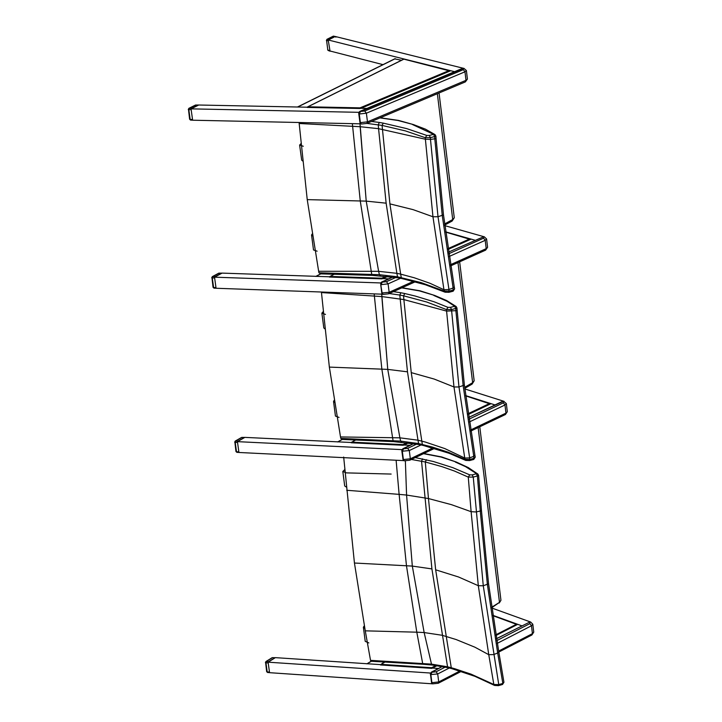 <?xml version="1.0" encoding="UTF-8"?>
<svg xmlns="http://www.w3.org/2000/svg" width="722" height="722" viewBox="0 0 722 722"><rect width="100%" height="100%" fill="white"/><g stroke="black" fill="none" stroke-linecap="round" stroke-linejoin="round"><path stroke-width="1.08" d="M396.116 460.239L399.122 494.371L406.576 495.057L405.367 460.97L406.576 495.057L412.316 566.084L424.148 632.553L431.485 664.123L370.521 660.359L371.081 661.253L422.821 664.258L416.802 632.183L365.269 630.838L370.521 660.359M432.316 665.061L431.485 664.123L432.316 665.061L448.272 667.742M343.672 457.035L354.439 563.025L365.269 630.838M346.713 490.274L399.122 494.371L406.468 565.696L416.802 632.183L424.148 632.553L431.485 664.123L447.541 666.803L448.344 667.76M411.369 459.463L425.303 461.981L442.117 466.701L454.427 471.024L468.271 477.098L469.742 474.868L452.784 467.648L433.408 461.511L415.285 457.586M426.449 459.715L425.303 461.981L428.462 498.55L451.412 504.651L471.114 511.69L468.271 477.098L473.253 477.089L472.233 474.886L469.742 474.868M498.487 685.638L502.53 684.474L502.837 683.427L498.758 684.6L483.271 585.786L473.253 477.089L477.395 475.951L476.385 473.749L477.901 474.074M423.489 453.669L441.025 457.044L456.331 462.053L441.674 456.945L423.814 453.515M478.596 475.428L481.484 510.734L480.283 511.284L477.395 475.951L478.596 475.41L477.865 474.038M422.596 458.858L421.54 461.132L431.918 568.918L447.541 666.803L451.268 667.742L435.655 569.811L428.462 498.55L406.576 495.057L412.316 566.084L424.148 632.553L442.108 635.27L456.06 639.511L474.868 647.183L488.758 654.683L493.83 684.465L494.561 685.449M480.283 511.284L487.395 584.639L497.675 652.986L502.837 683.427L503.929 682.236M494.48 685.404L474.877 676.306L452.062 668.707L451.268 667.742L454.716 668.725L471.06 674.149L493.83 684.465L498.758 684.6L498.46 685.647L494.543 685.44M498.785 651.858L497.675 653.004L498.776 651.786M481.484 510.734L476.105 511.961L471.114 511.69L478.316 585.704L488.758 654.683L493.649 654.592L497.675 652.986M431.621 683.301L430.429 673.518L431.485 672.074L442.315 666.514M430.357 673.491L430.33 674.059L430.429 673.518M403.129 460.23L401.793 450.69M401.883 450.131L402.975 448.687L413.751 443.561M272.131 657.688L272.889 657.643M266.21 661.551L265.389 662.561L265.94 662.814L266.21 661.551L268.566 661.704L274.874 657.769L272.528 657.616L266.21 661.551M268.124 662.363L269.541 672.507M267.727 672.39L266.653 671.659L267.546 672.48L269.55 672.615M265.588 662.282L266.653 671.659M241.563 437.451L242.276 437.397M235.489 441.088L234.641 442.126L235.201 442.351L235.489 441.088L237.863 441.196L244.316 437.496L241.942 437.379L235.489 441.088M237.448 441.756L238.919 452.36M237.042 452.27L235.95 451.512L236.861 452.342L238.937 452.45L237.43 441.647L244.875 437.379L351.271 442.496M234.858 441.864L235.95 451.512M321.407 292.013L329.358 367.101L340.504 436.945L340.802 438.425L342.67 439.454M321.452 292.563L381.848 296.58L381.767 294.17L387.75 369.384L399.898 437.83L400.647 441.106L401.549 442.117L400.647 441.106L340.802 438.425M374.167 293.899L381.848 369.077L393.057 440.646L393.707 441.629L419.401 444.581M401.739 287.879L419.437 290.894L434.779 295.478L420.06 290.804L402.037 287.744M433.814 295.469L446.981 301.236L454.707 306.254L455.726 308.484L456.954 307.987L456.16 306.525L454.707 306.254L450.492 307.346L451.512 309.585L455.726 308.484L455.889 310.695L457.116 310.18L455.889 310.722L463.172 385.882L473.758 456.313L474.896 455.194L464.372 385.07L458.975 386.983L451.512 309.585L446.485 309.585L446.593 311.092L453.976 386.965L464.959 459.363L448.299 452.234L432.541 447.108L418.589 443.561L400.647 441.106L399.898 437.83L340.504 436.945M469.616 460.573L469.67 457.892L473.758 456.313L473.776 459.445M475.238 457.125L474.101 458.28L469.941 459.409L464.959 459.363L465.753 460.419L469.616 460.564L473.785 459.436L475.247 457.152L474.905 455.257M455.889 310.695L446.593 311.092L403.878 299.594L403.58 295.803L426.684 301.995L446.485 309.585L447.983 307.355L434.075 301.769L415.105 296.011L404.753 293.529L403.58 295.803L399.808 295.045L407.488 371.83L417.984 440.185L418.589 443.561L419.455 444.59L423.155 445.42M389.194 293.52L399.808 295.045L400.89 292.762L393.427 291.625M465.69 460.383L449.111 453.281L423.218 445.429L422.334 444.391L411.242 372.624L403.878 299.594L381.848 296.58L387.75 369.384L399.898 437.83L417.984 440.185L425.204 442.017L444.806 448.579L464.724 458.046L469.67 457.892L458.975 386.983L453.976 386.965L434.238 379.077L411.242 372.624M468.298 414.473L491.059 403.67L494.976 404.916L465.708 395.62M464.851 388.95L503.378 401.134M403.715 445.014L410.006 445.321L403.986 445.023L408.589 442.839M403.941 460.627L238.937 452.477M402.668 449.662L237.43 441.647M337.625 441.945L342.327 439.436M355.305 439.987L351.235 442.541M350.937 442.478L338.049 441.855M299.07 122.505L307.238 199.624L318.646 271.282L318.953 272.799L320.929 273.873M299.152 123.489L360.152 126.72L360.043 123.814L366.216 201.122L378.626 271.328L379.393 274.694L380.35 275.759L379.393 274.694L318.953 272.799M352.354 123.652L360.26 200.896L371.722 274.342L372.417 275.38L398.436 277.889L397.497 276.797L379.393 274.694L378.626 271.328L318.646 271.282M379.962 117.894L398.002 120.493L413.507 124.599L398.571 120.412L380.232 117.776M412.605 124.599L433.615 134.346L434.635 136.575L435.889 136.124L434.996 134.59L433.615 134.346L429.337 135.42L430.357 137.64L434.635 136.575L434.797 138.823L436.052 138.38L434.806 138.859L442.261 215.661L453.1 287.952L454.246 286.842M445.113 292.211L448.894 292.302L448.958 289.513L453.1 287.952L453.118 291.21L454.616 288.89L453.452 289.973L449.228 291.065L444.201 291.083L421.287 282.654L397.497 276.797L396.874 273.322L378.626 271.328L366.216 201.122L307.238 199.624M454.607 288.863L454.264 286.932M445.086 292.202L443.958 289.73L429.978 283.277L414.311 277.789L400.656 274.125L389.916 203.884L382.073 125.411L405.349 130.881L425.285 137.703L430.357 137.64L430.493 139.4L434.797 138.823M435.889 136.142L436.052 138.371M429.337 135.42L426.801 135.447L425.285 137.703L425.393 139.238L432.956 216.762L443.958 289.73L448.958 289.513L438.01 216.735L430.493 139.4L425.393 139.238L378.572 128.678L386.135 203.18L396.874 273.322L400.656 274.125L401.27 277.537L402.226 278.638L425.294 284.721L445.005 292.166M366.902 123.399L382.073 125.411L383.265 123.128L379.366 122.46L378.265 124.744L378.572 128.678L360.152 126.72L366.216 201.122L386.135 203.18M448.145 249.397L471.141 239.117L475.04 240.227L445.664 231.87M444.842 225.652L483.505 236.59M382.498 278.62L388.77 278.836L382.759 278.629L387.768 276.391M382.696 294.197L216.068 288.258L214.524 277.176L222.096 273.106L329.512 276.797M381.397 282.97L214.524 277.176M315.785 276.427L320.821 273.873L372.362 275.38M333.943 274.252L329.485 276.842M329.187 276.788L316.182 276.345M380.936 282.735L392.894 277.013M381.577 282.094L380.999 282.636M380.611 283.457L380.9 282.807M381.857 293.71L380.693 283.259M218.757 273.178L219.434 273.124M212.557 276.634L211.708 277.699L212.268 277.907L212.557 276.634L214.957 276.716L221.519 273.196L219.118 273.115L212.557 276.634M214.542 277.257L216.049 288.123M214.154 288.087L213.044 287.302L213.992 288.15L216.068 288.222M211.925 277.447L213.044 287.302M359.141 112.091L463.614 68.292M359.8 111.441L359.204 111.982M358.807 112.84L359.267 114.013L360.458 111.495L359.863 111.387L462.703 68.283L463.298 68.373L463.334 69.646L364.718 111.007L360.458 111.495M360.097 123.318L358.717 113.399L360.034 123.155M360.107 123.408L360.016 122.569L361.433 124.031L366.821 123.435L367.48 121.837L360.368 122.641L359.267 114.013L366.379 113.201L364.718 111.007M335.874 37.174L335.152 36.56L328.853 39.71L328.366 40.937L330.053 51.199M328.69 50.739L327.824 50.089L326.579 40.486L327.21 39.295L326.371 40.351L328.366 40.937M332.968 36.425L333.88 36.136M326.57 40.143L327.779 49.755M195.22 105.277L196.068 105.015M189.101 108.345L188.243 109.428L188.803 109.618L189.101 108.345L191.52 108.39L198.189 105.06L195.77 105.006L189.101 108.345M191.068 109.004L192.603 120.005M190.734 120.06L189.615 119.256L190.59 120.114L192.621 120.159M188.46 109.193L189.615 119.256M381.207 664.357L380.494 664.962L431.819 668.364L431.648 667.706L381.207 664.357L384.934 662.056M492.864 615.658L517.205 624.602L495.969 635.486L517.728 624.331L521.663 625.757L492.819 615.315M307.906 106.793L307.175 107.425L360.224 108.499L360.052 107.849L307.906 106.793L403.896 59.159M403.878 59.15L450.014 71.018M330.162 276.436L329.431 277.049L381.956 278.863L381.794 278.205L330.162 276.436L334.232 274.261M445.7 232.105L470.41 239.442M351.894 442.153L351.181 442.767L403.192 445.266L403.02 444.608L351.894 442.153L355.666 440.005M465.744 395.909L490.337 404.013M491.763 608.014L529.885 621.759M432.388 668.076L438.425 668.473L432.388 668.076L437.09 665.666L431.819 668.364M431.178 673.084L268.097 662.182L275.38 657.643L380.638 664.637M268.097 662.182L269.559 672.678L432.677 683.833M366.875 663.852L371.379 661.271M384.239 662.011L380.539 664.763M380.052 664.601L367.336 663.753M382.985 64.646L329.719 50.919M360.711 108.291L366.947 108.417L361 108.3L450.727 70.729L454.571 71.686L328.519 40.053M335.522 36.551L463.019 68.193M360.982 123.832L192.63 120.213L191.05 108.86L198.74 105.015L307.22 107.208M359.592 112.334L191.05 108.86M394.799 58.906L401.54 60.26M364.809 628.411L363.383 627.228L364.321 625.784M368.816 642.923L365.233 641.362M344.99 470.654L345.089 471.674M391.143 474.065L346.416 472.883L342.815 471.484L344.881 469.471M346.452 487.16L344.701 485.96L342.815 471.484M334.485 402.344L333.537 401.441L334.169 400.34M339.051 417.424L335.441 416.062L333.537 401.441M325.496 314.431L321.877 313.149L323.131 311.696M324.837 328.853L323.799 327.932M312.509 235.823L311.552 234.993L312.211 233.955M317.129 251.193L313.501 249.956L311.552 234.993M303.267 146.25L299.621 145.086L300.93 143.669M302.662 160.997L301.697 160.167M422.848 664.258L432.216 665.043M431.918 568.918L412.316 566.084L354.439 563.025M455.329 462.044L465.546 466.647L475.211 472.802L476.385 473.749L472.233 474.886M435.655 569.811L458.587 577.004L478.316 585.704L483.271 585.786L488.559 583.755M491.718 607.743L499.48 602.365L491.655 607.283M499.245 603.014L500.951 600.289L499.48 602.365L478.126 427.559M445.257 667.083L436.106 671.785L437.703 673.96L430.52 674.601L431.539 682.57L432.713 683.842L438.218 683.274L438.723 681.938L431.882 682.678L430.863 674.7L432 672.227L431.35 672.155M529.163 621.949L530.255 621.895M496.501 638.708L529.813 622.03L529.894 623.627L496.817 640.604M496.492 638.672L529.813 622.03M436.106 671.785L432 672.227M497.287 643.338L531.482 625.766L529.894 623.627M459.887 671.027L438.723 681.938L437.703 673.96L449.319 667.994M498.64 651.054L532.43 633.645L531.915 634.972L533.748 632.12L532.43 633.645L531.482 625.766L532.809 624.223L530.526 621.931M404.031 460.69L403.192 460.275M416.711 444.066L407.668 448.362L409.293 450.555L401.992 451.232L403.047 459.463L404.311 460.807L409.771 460.221L410.34 458.786L403.39 459.553L402.344 451.313L403.499 448.822L402.84 448.759M502.647 401.297L468.731 417.397L503.306 401.36L503.369 402.831L468.993 419.184M504.01 401.288L503.306 401.36M407.668 448.362L403.499 448.822M469.408 421.919L504.976 404.979L503.369 402.831M432.902 448.001L410.34 458.786L409.293 450.555L421.079 444.933M470.645 429.978L505.951 413.119L504.976 404.979L506.339 403.544L507.313 411.675L505.373 414.545L470.816 431.052M269.342 672.056L267.203 671.911L265.94 662.814L268.079 662.958M238.675 451.846L236.509 451.737L235.201 442.351L237.367 442.46M407.488 371.83L387.75 369.384L329.358 367.101M474.896 455.194L473.758 456.34M450.492 307.346L447.983 307.355M404.753 293.529L400.89 292.762M464.778 388.346L472.062 384.131L472.648 382.687L464.643 387.326M459.652 261.824L474.164 380.774L472.648 382.687L457.983 262.573M389.916 203.884L413.092 209.642L432.956 216.762L438.01 216.735L443.479 214.894L436.052 138.425M443.479 214.894L454.264 286.896L453.1 287.979M426.801 135.447L406.703 128.615L383.265 123.128M379.366 122.46L371.523 121.449M444.761 225.038L452.08 221.076L452.721 219.551L444.617 223.946M452.134 221.04L454.273 217.746L452.721 219.551L437.351 93.698M482.883 236.744L483.893 236.708M392.849 277.013L381.631 282.031L382.236 282.149L381.063 284.658L388.084 283.863L386.45 281.679L382.236 282.149M448.552 252.104L483.532 236.798L483.587 238.17L448.795 253.747M381.785 292.997L380.711 284.576L382.137 293.078L383.129 294.405L388.553 293.809L389.158 292.293L381.785 292.997M382.84 294.296L381.938 293.845M485.635 250.128L487.594 247.303L485.581 250.155L450.69 265.858M449.21 256.463L485.211 240.327L486.204 248.648L450.51 264.703M413.525 281.336L389.158 292.293L388.084 283.863L400.539 278.286M484.2 236.726L486.592 238.973L485.211 240.327L483.587 238.17M395.864 277.456L386.45 281.679M448.552 252.086L483.532 236.798M215.788 287.591L213.604 287.509L212.268 277.907L214.452 277.979M462.649 68.319L463.298 68.373M465.383 81.884L467.414 79.059L465.329 81.911L366.875 123.408M463.858 68.301L466.394 70.53L464.977 71.803L465.997 80.322L367.48 121.837L366.379 113.201L464.977 71.803L463.334 69.646M329.602 50.54L327.617 49.944L329.746 51.118M335.152 36.56L333.51 36.145L327.21 39.295L328.853 39.71M192.386 119.491L190.175 119.446L188.803 109.618L191.014 109.663M516.51 624.214L495.852 634.8M435.944 665.503L431.648 667.706M449.274 70.494L360.052 107.849M360.224 108.499L450.005 70.9M469.679 238.919L448.028 248.603M386.198 276.237L381.794 278.205M381.956 278.863L387.533 276.373M448.127 249.28L470.392 239.325M489.606 403.49L468.181 413.67M407.118 442.658L403.02 444.608M403.192 445.266L408.363 442.812M468.28 414.347L490.319 403.887M395.25 58.681L297.69 107.018M456.268 462.026L468.253 467.567L477.838 474.02M452.008 668.698L448.326 667.751M502.53 684.474L503.938 682.263L498.794 651.885M481.484 510.788L488.559 583.773L498.776 651.813M500.951 600.289L479.778 426.774M442.261 666.505L430.52 673.048M531.915 634.972L498.821 652.038M461.178 671.442L438.263 683.247M532.809 624.241L533.748 632.102M413.706 443.561L402.01 449.625M401.829 450.113L401.793 450.681M506.339 403.544L503.433 401.143M505.427 414.518L507.313 411.693M434.427 448.443L409.825 460.203M404.266 460.789L403.788 460.672M275.136 657.697L272.158 657.67L265.84 661.605M244.559 437.424L241.59 437.433L235.137 441.133M342.571 439.445L393.652 441.62M457.116 310.243L464.372 385.07M456.954 308.005L457.116 310.198M434.698 295.451L446.638 300.542L456.142 306.516M472.116 384.095L474.164 380.792M337.806 441.846L342.111 439.4M398.436 277.889L402.163 278.62M448.894 292.302L453.118 291.21M413.435 124.572L425.429 129.148L434.978 134.572M454.273 217.746L439.048 92.985M315.947 276.336L320.604 273.864M383.075 294.386L382.317 294.188M415.258 281.797L388.607 293.791M487.594 247.294L486.592 238.982M221.744 273.133L218.793 273.16L212.232 276.679M467.414 79.05L466.394 70.548M335.423 36.515L333.212 36.19L326.922 39.34M198.397 105.006L195.472 105.051L188.803 108.381M384.799 662.047L380.81 664.511M516.871 624.259L492.855 615.559M449.571 70.512L403.878 59.096L307.59 106.901M334.115 274.261L329.819 276.553M469.995 238.946L445.691 232.042M355.54 440.005L351.533 442.279M489.949 403.526L465.735 395.827M367.074 663.735L371.108 661.253M394.997 58.699L297.473 107.009M363.383 627.228L365.233 641.389M321.877 313.149L323.808 327.95M299.621 145.086L301.697 160.185"/></g></svg>
